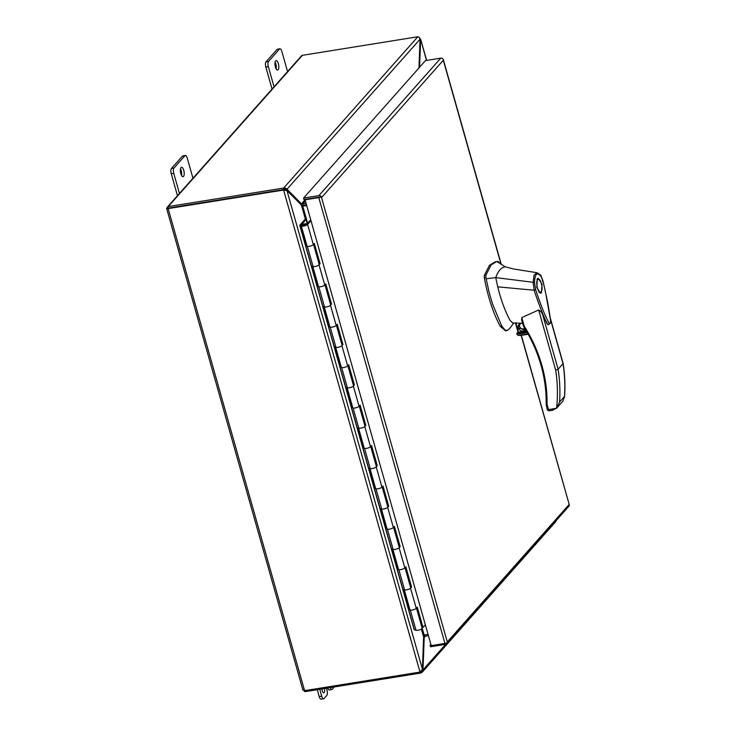 <?xml version="1.0" encoding="UTF-8"?>
<svg xmlns="http://www.w3.org/2000/svg" width="736" height="736" viewBox="0 0 736 736"><rect width="100%" height="100%" fill="white"/><g stroke="black" fill="none" stroke-linecap="round" stroke-linejoin="round"><path stroke-width="1.1" d="M168.452 208.113L166.63 208.417L168.25 208.371L166.63 208.417L167.624 206.798A2.355 2.088 41.6 0 1 168.231 206.595L283.01 188.14L283.424 189.594A2.18 0.598 -15.8 0 0 284.124 189.437L283.719 187.984A2.18 0.598 164.2 0 1 283.01 188.14M168.645 208.058L283.424 189.594L168.424 208.086L167.624 206.798L168.424 208.086M284.124 189.603A2.18 1.932 -138.4 0 0 283.424 189.594L282.937 190.146A2.18 1.932 41.6 0 1 283.636 190.155L284.731 189.952L284.124 189.603M422.151 669.99L423.007 669.852L422.28 672.143L420.955 672.971A2.18 0.598 -15.8 0 1 420.247 673.118L305.468 691.582A2.355 2.088 41.6 0 1 304.814 691.592L303.968 690.736A2.355 0.644 -15.8 0 0 304.575 690.672L168.158 208.601A2.355 0.644 164.2 0 1 167.56 208.674L166.63 208.417L167.56 208.674M168.158 208.601L282.937 190.146M304.575 690.672L419.345 672.207A2.18 1.932 41.6 0 0 419.98 671.986L422.427 669.254L286.957 190.541L283.636 190.155L419.98 671.986M168.231 206.595L302.386 55.329A2.355 2.088 -138.4 0 0 301.778 55.522L167.624 206.798M302.386 55.329L417.165 36.864A2.18 0.598 164.2 0 1 417.79 36.8L283.719 187.984L285.292 188.03L287.012 189.235L284.124 189.437M304.842 690.166L304.814 691.592M302.938 689.476L302.984 690.239M300.306 204.01L301.466 203.826L287.012 189.235L420.044 39.229L419.051 37.205L417.79 36.8M286.552 190.449L285.577 189.465M419.658 37.968L420.624 39.818L420.017 39.919M426.65 60.416L420.606 39.054L426.466 60.453M421.204 671.223L422.252 672.18L556.039 521.318L556.039 519.846M420.955 672.971L420.587 671.692M286.957 190.541L302.68 206.365L302.864 205.878L301.898 205.684M428.048 634.395L423.982 635.048L423.623 637.008L422.427 669.254M306.618 205.261L303.315 205.795A2.355 0.644 -15.8 0 0 302.864 205.878M420.044 39.229L418.968 67.942M301.438 205.16L302.882 205.316A2.355 2.088 -138.4 0 0 303.333 205.289L306.489 204.783M419.603 67.224L420.624 39.818M445.611 644.359L423.007 669.852L424.212 637.597L423.605 637.698M302.275 206.006L306.746 205.712M302.882 205.316L302.772 203.844L301.466 203.826L305.486 199.29M425.537 636.106L424.212 637.597L425.114 636.198L424.497 634.966M424.718 636.548L425.114 636.198A0.782 0.699 41.6 0 1 425.261 636.152L428.407 635.646M306.075 203.329L302.928 203.835A0.782 0.699 41.6 0 1 302.772 203.844M310.804 220.036A1.941 0.534 -15.8 0 0 310.068 220.515L306.415 224.636A2.042 0.561 164.2 0 1 303.913 225.648A2.042 0.561 164.2 0 1 302.57 225.492A2.042 0.561 164.2 0 1 305.173 224.222A2.042 0.561 164.2 0 1 305.974 224.167L306.01 224.278M410.532 587.172L411.58 587.006L410.541 588.184A3.358 0.92 164.2 0 1 406.428 589.849A3.358 0.92 164.2 0 1 404.239 589.591M404.285 589.757L409.961 609.794A3.358 0.92 -15.8 0 0 412.151 610.052A3.358 0.92 -15.8 0 0 416.254 608.387L417.294 607.218L423.016 627.422L425.344 624.8M399.096 546.756L400.145 546.59L399.105 547.768A3.358 0.92 164.2 0 1 394.993 549.433A3.358 0.92 164.2 0 1 392.803 549.176M392.849 549.341L398.526 569.379A3.358 0.92 -15.8 0 0 400.715 569.636A3.358 0.92 -15.8 0 0 404.818 567.971L405.858 566.803L411.58 587.006M387.66 506.35L388.7 506.175L387.67 507.352A3.358 0.92 164.2 0 1 383.557 509.018A3.358 0.92 164.2 0 1 381.368 508.76M381.414 508.926L387.081 528.963A3.358 0.92 -15.8 0 0 389.28 529.221A3.358 0.92 -15.8 0 0 393.383 527.556L394.422 526.387L400.145 546.59M376.225 465.934L377.264 465.759L376.225 466.937A3.358 0.92 164.2 0 1 372.122 468.602A3.358 0.92 164.2 0 1 369.932 468.344M369.978 468.51L375.645 488.548A3.358 0.92 -15.8 0 0 377.844 488.805A3.358 0.92 -15.8 0 0 381.947 487.14L382.987 485.972L388.7 506.175M364.789 425.518L365.829 425.344L364.789 426.521A3.358 0.92 164.2 0 1 360.686 428.186A3.358 0.92 164.2 0 1 358.496 427.929M358.542 428.094L364.21 448.132A3.358 0.92 -15.8 0 0 366.399 448.39A3.358 0.92 -15.8 0 0 370.512 446.724L371.551 445.556L377.264 465.759M353.354 385.103L354.393 384.928L353.354 386.106A3.358 0.92 164.2 0 1 349.25 387.771A3.358 0.92 164.2 0 1 347.061 387.513M347.107 387.679L352.774 407.716A3.358 0.92 -15.8 0 0 354.964 407.974A3.358 0.92 -15.8 0 0 359.076 406.309L360.116 405.14L365.829 425.344M341.918 344.687L342.958 344.512L341.918 345.69A3.358 0.92 164.2 0 1 337.815 347.355A3.358 0.92 164.2 0 1 335.625 347.098M335.671 347.263L341.338 367.301A3.358 0.92 -15.8 0 0 343.528 367.558A3.358 0.92 -15.8 0 0 347.64 365.893L348.68 364.725L354.393 384.928M330.482 304.272L331.522 304.097L330.482 305.274A3.358 0.92 164.2 0 1 326.379 306.94A3.358 0.92 164.2 0 1 324.18 306.682M324.236 306.848L329.903 326.885A3.358 0.92 -15.8 0 0 332.092 327.143A3.358 0.92 -15.8 0 0 336.205 325.478L337.244 324.309L342.958 344.512M319.047 263.856L320.086 263.681L319.047 264.859A3.358 0.92 164.2 0 1 314.944 266.524A3.358 0.92 164.2 0 1 312.745 266.266M312.8 266.432L318.467 286.47A3.358 0.92 -15.8 0 0 320.657 286.727A3.358 0.92 -15.8 0 0 324.769 285.062L325.8 283.894L331.522 304.097M305.974 224.167L306.894 223.67A3.358 0.92 -15.8 0 0 305.578 223.762A3.358 0.92 -15.8 0 0 301.309 225.851A3.358 0.92 -15.8 0 0 303.499 226.108A3.358 0.92 -15.8 0 0 307.611 224.443L310.978 220.644M301.309 225.851L307.032 246.054A3.358 0.92 -15.8 0 0 309.221 246.312A3.358 0.92 -15.8 0 0 313.334 244.646L314.364 243.478L320.086 263.681M421.967 627.587L423.016 627.422M501.05 264.307L443.311 60.26L321.89 197.174L319.35 197.064M443.09 59.092A2.355 0.644 164.2 0 1 443.219 59.239A2.355 0.644 164.2 0 1 443.228 59.276L443.311 60.26L443.219 59.276A2.355 2.088 -138.4 0 0 440.781 58.144L318.872 195.61A2.355 2.088 41.6 0 1 321.31 196.742L447.46 642.546A2.355 2.088 41.6 0 1 445.841 644.322L430.532 646.788L430.118 645.334L430.9 644.451M305.081 199.824L318.798 197.616A2.355 0.644 164.2 0 0 321.31 196.742L305.081 199.824L431.232 645.619L444.94 643.42A2.355 0.644 -15.8 0 0 447.46 642.546L447.626 641.525L569.048 504.602L569.37 505.071A2.355 0.644 -15.8 0 0 569.37 505.034A2.355 0.644 -15.8 0 0 569.314 504.942M318.872 195.61L303.563 198.076L303.977 199.53L319.286 197.073M521.171 335.395L569.37 505.071A2.355 2.088 -138.4 0 1 568.9 506.239L446.991 643.706M431.103 645.178L430.118 645.334M440.781 58.144L425.472 60.61L303.563 198.076M416.466 608.148L422.133 628.176A3.358 0.92 164.2 0 1 421.976 628.599A3.358 0.92 164.2 0 1 419.124 629.979A3.358 0.92 164.2 0 1 416.006 630.264L414.331 629.712A1.941 0.534 164.2 0 1 414.147 629.556L299.782 225.4A1.941 0.534 -15.8 0 0 299.966 225.556L301.337 225.17L306.038 219.365L307.262 223.68M416.42 607.964A3.358 0.92 164.2 0 1 416.254 608.387A3.358 0.92 164.2 0 1 413.402 609.776A3.358 0.92 164.2 0 1 410.283 610.061L408.848 609.583L403.126 589.37L404.561 589.849A3.358 0.92 -15.8 0 0 407.68 589.564A3.358 0.92 -15.8 0 0 410.541 588.184A3.358 0.92 -15.8 0 0 410.697 587.76L405.03 567.732M324.926 284.648A3.358 0.92 164.2 0 1 324.769 285.062A3.358 0.92 164.2 0 1 321.908 286.451A3.358 0.92 164.2 0 1 318.789 286.736L317.354 286.258L311.641 266.046L313.076 266.524A3.358 0.92 -15.8 0 0 316.195 266.248A3.358 0.92 -15.8 0 0 319.047 264.859A3.358 0.92 -15.8 0 0 319.212 264.436L313.545 244.407M313.49 244.232A3.358 0.92 164.2 0 1 313.334 244.646A3.358 0.92 164.2 0 1 310.472 246.036A3.358 0.92 164.2 0 1 307.354 246.321L305.918 245.842L300.205 225.63M336.361 325.064A3.358 0.92 164.2 0 1 336.205 325.478A3.358 0.92 164.2 0 1 333.344 326.867A3.358 0.92 164.2 0 1 330.225 327.152L328.79 326.674L323.076 306.461L324.512 306.94A3.358 0.92 -15.8 0 0 327.63 306.664A3.358 0.92 -15.8 0 0 330.482 305.274A3.358 0.92 -15.8 0 0 330.648 304.851L324.981 284.823M347.797 365.479A3.358 0.92 164.2 0 1 347.64 365.893A3.358 0.92 164.2 0 1 344.788 367.282A3.358 0.92 164.2 0 1 341.67 367.568L340.225 367.089L334.512 346.877L335.947 347.355A3.358 0.92 -15.8 0 0 339.066 347.07A3.358 0.92 -15.8 0 0 341.918 345.69A3.358 0.92 -15.8 0 0 342.084 345.267L336.416 325.238M359.232 405.895A3.358 0.92 164.2 0 1 359.076 406.309A3.358 0.92 164.2 0 1 356.224 407.698A3.358 0.92 164.2 0 1 353.105 407.983L351.67 407.505L345.948 387.292L347.383 387.771A3.358 0.92 -15.8 0 0 350.502 387.486A3.358 0.92 -15.8 0 0 353.354 386.106A3.358 0.92 -15.8 0 0 353.519 385.682L347.852 365.654M370.668 446.301A3.358 0.92 164.2 0 1 370.512 446.724A3.358 0.92 164.2 0 1 367.66 448.114A3.358 0.92 164.2 0 1 364.541 448.399L363.106 447.92L357.383 427.708L358.818 428.186A3.358 0.92 -15.8 0 0 361.937 427.901A3.358 0.92 -15.8 0 0 364.789 426.521A3.358 0.92 -15.8 0 0 364.955 426.098L359.288 406.07M382.113 486.717A3.358 0.92 164.2 0 1 381.947 487.14A3.358 0.92 164.2 0 1 379.095 488.529A3.358 0.92 164.2 0 1 375.976 488.814L374.541 488.336L368.819 468.124L370.254 468.602A3.358 0.92 -15.8 0 0 373.373 468.317A3.358 0.92 -15.8 0 0 376.225 466.937A3.358 0.92 -15.8 0 0 376.39 466.514L370.723 446.485M393.548 527.132A3.358 0.92 164.2 0 1 393.383 527.556A3.358 0.92 164.2 0 1 390.531 528.945A3.358 0.92 164.2 0 1 387.412 529.23L385.977 528.752L380.254 508.539L381.69 509.018A3.358 0.92 -15.8 0 0 384.808 508.732A3.358 0.92 -15.8 0 0 387.67 507.352A3.358 0.92 -15.8 0 0 387.826 506.929L382.159 486.901M404.984 567.548A3.358 0.92 164.2 0 1 404.818 567.971A3.358 0.92 164.2 0 1 401.966 569.36A3.358 0.92 164.2 0 1 398.848 569.646L397.412 569.167L391.69 548.955L393.125 549.433A3.358 0.92 -15.8 0 0 396.244 549.148A3.358 0.92 -15.8 0 0 399.105 547.768A3.358 0.92 -15.8 0 0 399.262 547.345L393.594 527.316M306.038 219.365L304.842 219.558L299.874 225.161A1.941 0.534 -15.8 0 0 299.782 225.4M409.786 609.196L408.848 609.583M306.857 245.456L305.918 245.842M318.302 285.872L317.354 286.258M329.737 326.287L328.79 326.674M341.173 366.703L340.225 367.089M352.608 407.118L351.67 407.505M364.044 447.534L363.106 447.92M375.48 487.95L374.541 488.336M386.915 528.365L385.977 528.752M398.351 568.781L397.412 569.167M521.888 320.381L521.815 317.584L524.244 326.177C532.045 338.459 537.924 351.532 541.88 365.387C545.578 378.552 547.308 391.626 547.06 404.588L546.416 406.116M523.452 325.91L524.244 326.177L523.618 326.278M525.265 329.194A4.094 3.625 41.6 0 1 519.588 326.25A4.094 3.625 41.6 0 1 519.717 323.803M500.958 264.252L498.06 261.436L496.506 261.611L491.068 265.024L485.916 275.135L485.889 277.472L489.044 291.953L492.669 304.382L501.74 325.984L504.942 329.958L507.104 330.547L509.597 328.633M542.294 280.931L542.956 281.152L542.294 280.931L542.956 281.152L545.413 291.723L550.5 320.05C550.611 322.672 550.105 323.702 548.982 323.159L545.036 314.944C540.454 304.023 538.485 298.273 535.606 289.552L534.152 290.232L533.149 282.256L534.106 275.089L536.949 272.716L513.397 268.953L505.292 266.828L496.883 261.538L495.291 261.795L489.477 265.282L484.325 275.384L484.297 277.73C487.793 296.636 493.074 312.809 500.14 326.241L505.512 330.804L507.104 330.547M520.702 323.205L517.84 327.943L525.568 329.7M522.661 323.509A4.094 3.625 -138.4 0 0 518.917 324.456A4.094 3.625 -138.4 0 0 518.245 327.778A4.094 3.625 -138.4 0 0 521.235 330.823A4.094 3.625 -138.4 0 0 525.044 329.894A4.094 3.625 -138.4 0 0 525.394 329.415M541.411 292.845L540.62 293.314L536.774 287.38L537.4 278.696L538.191 278.226L542.036 284.17L541.411 292.845M537.694 279.708C540.196 276.386 543.84 289.257 541.116 291.833C538.614 295.154 534.971 282.284 537.694 279.708L538.366 279.303L536.894 279.542M536.949 272.716L536.949 272.716C539.939 274.335 541.356 275.558 541.199 276.396L543.03 281.005L547.685 302.432L550.592 320.031L550.298 323.325L548.164 324.88L546.784 323.242C542.266 313.15 538.034 302.146 534.115 290.223L497.738 286.838C500.37 297.574 503.663 307.16 507.628 315.606L509.928 320.197L512.55 322.911M521.815 317.584L538.651 309.976C540.748 311.126 542.147 312.901 542.837 315.302L548.09 324.87M497.738 286.838L495.733 277.601L486.128 278.769M535.606 289.552L534.492 282.468L495.733 277.601L496.432 275.752C498.714 270.296 501.667 267.315 505.292 266.828M546.222 403.963A1.306 0.488 1 0 0 546.158 404.11L547.326 409.915L556.582 408.204C557.943 395.674 557.64 382.996 555.68 370.153L558.118 369.288L563.141 363.474L550.353 318.274M526.277 330.887L518.429 332.148L515.78 322.8M542.956 281.152L541.254 276.837C537.243 271.648 534.989 273.525 534.492 282.468M540.574 276.074L541.254 276.837M556.582 408.204L562.764 401.304M552.074 410.237L556.618 408.232L559.572 402.031A161.561 142.913 -138.4 0 0 558.118 369.288L542.837 315.302M541.089 365.12L541.024 365.286C544.677 378.212 546.379 391.156 546.158 404.11A1.306 0.488 1 0 0 547.06 404.588L548.982 410.743M547.326 409.915L548.798 410.854L553.132 410.164M518.034 332.019L515.485 323.021M528.2 334.264L517.997 335.432L516.782 333.426L517.997 332.065M550.519 319.452L563.049 363.731A161.561 142.913 41.6 0 1 564.503 396.474L562.92 401.138M541.116 291.833L538.982 292.477M306.397 225.06L307.28 224.075L302.689 224.811L301.806 225.796L306.397 225.06M278.355 63.682A4.775 1.803 -99.1 0 1 277.638 70.067A4.775 1.803 -99.1 0 1 275.393 67.013A4.775 1.803 -99.1 0 1 276.12 60.637A4.775 1.803 -99.1 0 1 278.355 63.682M275.089 62.183A4.775 1.803 -99.1 0 1 275.862 64.087A4.775 1.803 -99.1 0 1 276.166 68.917M287.509 71.429L281.842 51.419A4.094 1.546 -99.1 0 0 279.928 48.806L277.435 49.202A4.094 1.546 80.9 0 0 277.012 49.459L266.027 61.833A4.094 1.546 80.9 0 0 265.834 67.05L272.016 88.9M277.012 49.459L279.505 49.054A4.094 1.546 -99.1 0 1 279.928 48.806M279.505 49.054L268.53 61.438L266.027 61.833M265.834 67.05L268.327 66.654A4.094 1.546 -99.1 0 1 268.53 61.438M268.327 66.654L273.994 86.664M183.761 170.338A4.775 1.803 -99.1 0 1 183.043 176.723A4.775 1.803 -99.1 0 1 180.808 173.678A4.775 1.803 -99.1 0 1 181.525 167.293A4.775 1.803 -99.1 0 1 183.761 170.338M180.495 168.838A4.775 1.803 -99.1 0 1 181.268 170.743A4.775 1.803 -99.1 0 1 181.58 175.573M192.915 178.084L187.257 158.074A4.094 1.546 -99.1 0 0 185.343 155.462L182.841 155.866A4.094 1.546 80.9 0 0 182.427 156.115L171.442 168.498A4.094 1.546 80.9 0 0 171.249 173.714L177.431 195.555M182.427 156.115L184.92 155.719A4.094 1.546 -99.1 0 1 185.343 155.462M184.92 155.719L173.935 168.093L171.442 168.498M171.249 173.714L173.742 173.31A4.094 1.546 -99.1 0 1 173.935 168.093M173.742 173.31L179.409 193.329M324.401 688.537A3.413 1.288 -99.1 0 1 323.812 692.788A3.413 1.288 -99.1 0 1 322.212 690.607A3.413 1.288 -99.1 0 1 321.917 688.933A3.413 1.288 -99.1 0 1 322.129 690.285M319.746 689.282L321.706 696.182L319.203 696.587A4.094 1.546 80.9 0 0 321.126 699.2L323.619 698.795A4.094 1.546 -99.1 0 1 321.706 696.182M317.253 689.687L319.203 696.587M326.407 688.215L326.977 690.23A4.094 1.546 -99.1 0 1 326.784 695.446L324.042 698.547A4.094 1.546 -99.1 0 1 323.619 698.795M334.337 686.936L332.267 689.264A4.094 1.546 -99.1 0 1 331.844 689.522A4.094 1.546 -99.1 0 1 330.16 687.608M327.667 688.013A4.094 1.546 80.9 0 0 329.351 689.917L331.844 689.522M420.247 673.118L419.934 672.014M284.758 189.336L285.292 188.03M301.42 205.132L305.468 219.457M421.378 629.059L423.623 637.008M302.836 206.338L307.62 223.266M422.032 627.578L424.138 635.021M305.422 201.02L302.928 203.835M410.541 588.184L416.254 608.387M399.105 547.768L404.818 567.971M387.67 507.352L393.383 527.556M376.225 466.937L381.947 487.14M364.789 426.521L370.512 446.724M353.354 386.106L359.076 406.309M341.918 345.69L347.64 365.893M330.482 305.274L336.205 325.478M319.047 264.859L324.769 285.062M307.611 224.443L313.334 244.646M318.798 197.616L444.94 643.42M416.006 630.264L410.283 610.061M313.076 266.524L307.354 246.321M324.512 306.94L318.789 286.736M335.947 347.355L330.225 327.152M347.383 387.771L341.67 367.568M358.818 428.186L353.105 407.983M370.254 468.602L364.541 448.399M381.69 509.018L375.976 488.814M393.125 549.433L387.412 529.23M404.561 589.849L398.848 569.646M414.331 629.712L299.966 225.556M521.52 319.47L523.544 326.416C531.337 338.726 537.16 351.679 541.024 365.286L541.88 365.387M484.325 275.384L485.916 275.135M555.68 370.153L538.651 309.976M501.74 325.984L500.14 326.241M485.889 277.472L484.297 277.73M526.82 331.816L516.782 333.426M521.99 329.066L524.897 328.596L521.944 329.038M559.572 402.031L564.503 396.474M516.828 334.254L527.252 332.571M519.993 335.552L528.181 334.236M527.96 333.831L517.997 335.432M302.974 690.294L166.676 208.628M443.219 59.239L501.29 264.445M521.355 335.368L569.37 505.034M512.891 322.957L522.597 323.279M509.91 328.247L513.746 322.975M515.43 323.021L518.006 332.102M563.141 363.492C564.908 374.937 565.358 386.28 564.512 397.523"/></g></svg>

